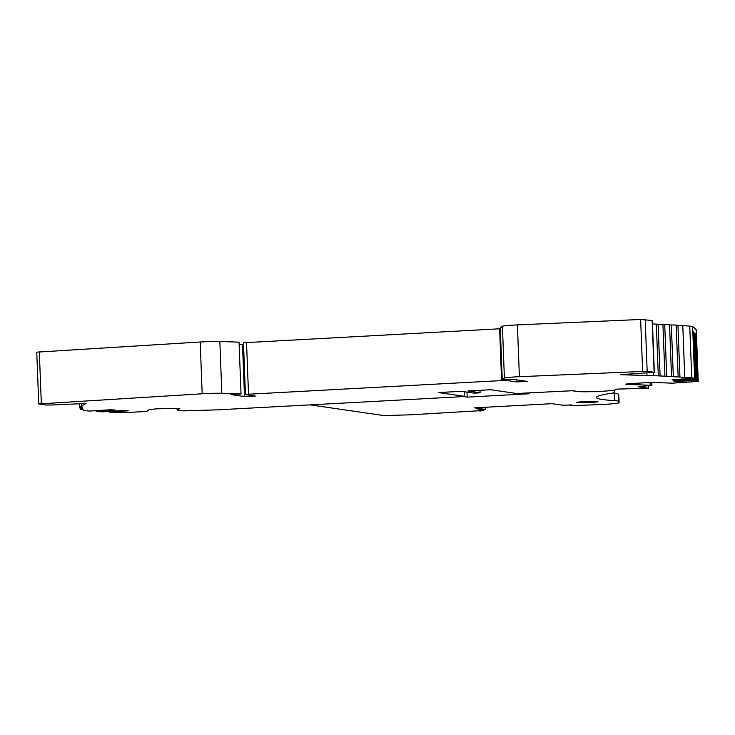 <?xml version="1.0" encoding="UTF-8"?>
<svg xmlns="http://www.w3.org/2000/svg" width="735" height="735" viewBox="0 0 735 735"><rect width="100%" height="100%" fill="white"/><g stroke="black" fill="none" stroke-linecap="round" stroke-linejoin="round"><path stroke-width="1.1" d="M638.155 386.739L651.881 385.361L627.332 384.359L625.687 384.157L629.16 383.652L651.522 382.43L672.461 383.156L698.25 381.447L697.258 380.546L674.206 381.373L673.673 380.886L696.468 379.82L695.742 379.168L672.69 379.995L672.167 379.517L694.952 378.452L691.727 377.726L658.303 375.851L620.248 374.703L654.334 372.323L647.167 371.248L519.397 376.697A17.015 0.91 177.8 0 0 504.403 378.056L502.271 379.866L513.425 379.379L527.197 381.419L516.365 381.915L506.856 380.537L501.582 380.583L248.513 394.217L245.619 394.612L255.348 396.064L244.516 396.56L230.965 394.594L241.034 393.942L221.832 393.28A17.015 0.91 177.8 0 0 202.18 393.785L38.744 403.947L45.947 405.031L51.404 405.013L86.023 403.487L81.686 405.95L81.953 406.611L79.49 406.905L82.127 407.015L79.766 407.576L82.504 407.953L80.041 408.256L82.678 408.357L80.317 408.926L82.954 409.027L80.593 409.597L83.23 409.698L83.551 410.488L89.394 411.076L110.572 409.772L115.138 410.038L96.248 411.471L102.477 411.83L123.655 410.525L128.221 410.782L109.331 412.216L122.708 412.693L146.954 411.471L149.278 409.487L157.437 408.798L179.781 408.44L177.208 410.672L184.411 410.847L217.826 409.836L461.516 396.707L464.401 396.312L438.492 392.554L461.35 391.323L473.478 393.078L478.264 392.968L480.001 392.729L467.883 390.965L490.741 389.734L516.65 393.501L572.537 390.726L577.885 391.507A19.147 1.02 -2.2 0 0 597.5 391.489A19.147 1.02 -2.2 0 0 615.167 389.945L617.418 389.072L648.49 388.255L638.155 386.739M646.874 372.976L646.975 375.493M654.334 372.323L652.34 320.534L640.635 319.468L517.403 324.907A17.015 0.91 177.8 0 0 502.409 326.257L500.278 328.076L502.271 379.866M81.594 403.68L81.686 405.95M241.034 393.942L239.05 342.152L219.848 341.481A17.015 0.91 177.8 0 0 200.186 341.995L36.75 352.157L38.744 403.947M243.542 344.834L239.132 344.274M500.305 328.756L243.46 342.758L245.453 394.548M658.303 375.851L656.309 324.062L652.478 323.988M664.918 376.182L662.924 324.392L656.318 324.264M671.524 376.513L669.539 324.723L662.933 324.594M678.139 376.844L676.154 325.054L669.548 324.925M684.754 377.174L682.769 325.385L676.163 325.256M696.247 329.675L692.618 326.349L682.769 325.587M689.742 325.927L691.727 377.726M692.618 326.349L694.612 378.139M693.188 332.486L693.95 332.468L695.742 379.168M694.704 333.865L695.466 333.846L694.676 333.13L696.468 379.82M695.466 333.846L697.258 380.546M693.95 332.468L693.16 331.751L694.952 378.452M109.304 411.499L109.331 412.216M96.221 410.746L96.248 411.471M219.848 341.481L221.832 393.28M502.409 326.257L504.403 378.056M653.351 372.526L653.479 375.815M658.11 324.356L660.094 376.145M664.716 324.686L666.709 376.476M671.331 325.008L673.324 376.807M677.946 325.339L679.939 377.138M110.663 409.781L110.691 410.341M101.007 410.204L101.044 411.003M123.746 410.534L123.765 411.085M114.09 410.948L114.127 411.747M690.312 380.197L690.34 380.702M679.278 380.51L679.296 381.162M674.188 380.868L674.206 381.373M688.805 378.819L688.824 379.333M677.762 379.141L677.789 379.784M672.672 379.499L672.69 379.995M480.286 410.672L410.093 414.834L383.67 415.541L310.161 404.866M612.696 390.404L614.111 390.496L614.855 392.297A34.04 1.819 -2.2 0 1 614.855 392.334A34.04 1.819 -2.2 0 1 611.584 393.243A157.419 8.407 177.8 0 0 614.35 393.436L614.625 400.658A34.04 1.819 -2.2 0 1 618.548 401.31L619.109 402.67A21.885 1.167 -2.2 0 1 619.109 402.688A21.885 1.167 -2.2 0 1 603.352 404.415L574.329 405.601L570.176 405.444L571.711 404.957L562.799 405.233L552.095 403.68L474.544 407.851L485.247 409.404L477.998 409.919L484.053 410.084L478.807 410.819L480.304 411.049M618.548 401.31L618.273 394.098A34.04 1.819 177.8 0 0 614.35 393.436M618.273 394.098L619.109 402.67L618.833 395.476A21.885 1.167 177.8 0 0 618.833 395.476A21.885 1.167 177.8 0 0 618.824 395.448M584.389 401.622A10.639 0.57 177.8 0 0 576.727 402.458A10.639 0.57 177.8 0 0 587.375 402.615A10.639 0.57 177.8 0 0 597.987 401.641A10.639 0.57 177.8 0 0 584.389 401.622M611.584 393.243A157.419 8.407 177.8 0 0 596.434 397.442A157.419 8.407 177.8 0 0 614.625 400.658M572.207 390.744L575.422 391.213A21.701 1.158 177.8 0 0 576.828 391.351M525.672 393.253L529.246 393.767L467.203 397.111L463.041 396.606M467.01 392.141L467.203 397.111M570.149 404.884L570.176 405.444M485.164 407.282L485.247 409.404M484.025 409.478L484.053 410.084M652.138 320.469L654.132 372.259M517.403 324.907L519.397 376.697M640.635 319.468L642.629 371.258M39.322 351.844L41.316 403.644M200.186 341.995L202.18 393.785M696.247 329.638L698.241 381.428M464.226 391.737L464.401 396.312M242.532 344.77L244.516 396.56M246.528 342.427L248.513 394.217M499.598 328.793L501.582 380.583M506.819 379.664L506.856 380.537M516.282 379.793L516.365 381.915M645.183 319.459L647.167 371.248M108.569 409.909L108.596 410.7M121.652 410.663L121.679 411.444M177.126 408.219L177.227 410.635M479.909 390.322L480.001 392.729M648.298 385.875L648.389 388.218M650.135 382.402L650.236 385.149M627.304 383.826L627.332 384.359M683.807 380.307L683.844 381.162M679.324 380.51L679.351 381.199M682.291 378.938L682.328 379.784M677.808 379.141L677.835 379.83M696.256 329.657L698.25 381.447M464.401 391.764L464.575 396.376M80.565 408.991L80.593 409.597M80.29 408.32L80.317 408.926M80.014 407.649L80.041 408.256M79.738 406.979L79.766 407.576M79.371 403.781L79.49 406.905M177.107 408.219L177.208 410.672M480.01 390.313L480.102 392.766M648.399 385.866L648.49 388.255M651.77 382.439L651.881 385.361"/></g></svg>
